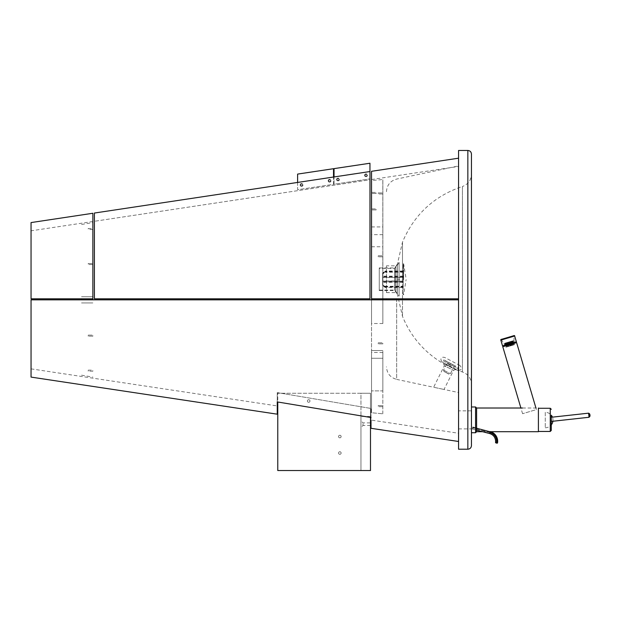 <?xml version="1.0" encoding="UTF-8"?>
<svg xmlns="http://www.w3.org/2000/svg" width="621" height="621" viewBox="0 0 621 621"><rect width="100%" height="100%" fill="white"/><g stroke="black" fill="none" stroke-linecap="round" stroke-linejoin="round"><path stroke-width="0.47" stroke-dasharray="3.1 2.33" d="M452.018 367.376L442.253 362.051L452.018 367.376M458.57 298.81L371.521 298.81L458.57 298.81L458.57 158.192L458.57 298.81L371.521 298.81L371.521 171.303M371.521 298.81L371.521 179.539L371.521 298.81L371.521 180.525L382.815 179.539L382.815 299.842M92.863 213.267L92.863 298.81L92.863 221.511L92.863 298.81L31.05 298.81L31.05 230.818L31.05 298.81L92.863 298.81L31.05 298.81L31.05 222.574M369.976 171.536L369.976 179.779L94.408 221.286L94.408 298.81L369.976 298.81L369.976 179.779L369.976 298.81L94.408 298.81L94.408 213.042L369.976 171.536L369.976 298.81L94.408 298.81L94.408 213.042L94.408 221.286L369.976 179.779L369.953 163.238L334.036 168.625L334.036 184.251L369.953 178.864L334.036 184.251L334.036 176.954M371.521 209.417L371.521 209.929L371.521 209.417M376.155 209.417L376.155 209.929L376.155 209.417M378.22 193.449L378.22 192.929L378.22 193.449M382.854 193.449L382.854 192.929L382.854 193.449M378.22 406.181L378.22 405.66L378.22 406.181M382.854 406.181L382.854 405.66L382.854 406.181M378.22 256.287L378.22 256.807L378.22 256.287M382.854 256.287L382.854 256.807L382.854 256.287M378.22 343.335L378.22 343.855L378.22 343.335M382.854 343.335L382.854 343.855L382.854 343.335M371.521 192.929L371.521 193.449L371.521 192.929M376.155 192.929L376.155 193.449L376.155 192.929M371.521 230.795L371.521 226.929L371.521 230.795M382.854 230.795L382.854 226.929L382.854 230.795M371.521 285.132L371.521 323.51L371.521 285.132M382.854 285.132L382.854 323.51L382.854 285.132M371.521 354.412L371.521 350.547L371.521 354.412M382.854 354.412L382.854 350.547L382.854 354.412M371.521 299.842L371.521 412.755L382.815 413.803L371.521 412.755L371.521 180.525M382.815 298.81L382.854 179.539L382.854 299.842M382.815 413.803L382.854 390.881L382.815 413.803M382.854 298.81L382.854 179.539M371.521 412.755L371.521 352.503L371.521 412.755M382.854 390.881L382.854 352.503L382.854 390.881L371.521 390.881L382.854 390.881M92.863 299.842L92.863 298.81M81.53 299.842L81.53 298.81M88.221 229.017L88.221 228.497L88.221 229.017M92.863 229.017L92.863 228.497L92.863 229.017M88.221 264.041L88.221 263.521L88.221 264.041M92.863 264.041L92.863 263.521L92.863 264.041M88.221 335.635L88.221 336.155L88.221 335.635M92.863 335.635L92.863 336.155L92.863 335.635M88.221 370.659L88.221 371.179L88.221 370.659M92.863 370.659L92.863 371.179L92.863 370.659M308.684 399.714A1.289 1.289 0 0 0 307.395 401.003A1.289 1.289 0 0 0 308.684 402.292A1.289 1.289 0 0 1 307.395 401.003A1.289 1.289 0 0 1 308.684 399.714A1.289 1.289 0 0 1 309.972 401.003A1.289 1.289 0 0 1 308.684 402.292A1.289 1.289 0 0 0 309.972 401.003A1.289 1.289 0 0 0 308.684 399.714A1.289 1.289 0 0 0 307.395 401.003A1.289 1.289 0 0 0 308.684 402.292A1.289 1.289 0 0 0 309.972 401.003A1.289 1.289 0 0 0 308.684 399.714A1.289 1.289 0 0 0 307.395 401.003A1.289 1.289 0 0 0 308.684 402.292A1.289 1.289 0 0 0 309.972 401.003A1.289 1.289 0 0 0 308.684 399.714M339.842 435.251A1.289 1.289 0 0 0 338.554 436.54A1.289 1.289 0 0 0 339.842 437.828A1.289 1.289 0 0 1 338.554 436.54A1.289 1.289 0 0 1 339.842 435.251A1.289 1.289 0 0 1 341.131 436.54A1.289 1.289 0 0 1 339.842 437.828A1.289 1.289 0 0 0 341.131 436.54A1.289 1.289 0 0 0 339.842 435.251A1.289 1.289 0 0 0 338.554 436.54A1.289 1.289 0 0 0 339.842 437.828A1.289 1.289 0 0 0 341.131 436.54A1.289 1.289 0 0 0 339.842 435.251A1.289 1.289 0 0 0 338.554 436.54A1.289 1.289 0 0 0 339.842 437.828A1.289 1.289 0 0 0 341.131 436.54A1.289 1.289 0 0 0 339.842 435.251M339.842 451.739A1.289 1.289 0 0 0 338.554 453.027A1.289 1.289 0 0 0 339.842 454.308A1.289 1.289 0 0 1 338.554 453.027A1.289 1.289 0 0 1 339.842 451.739A1.289 1.289 0 0 1 341.131 453.027A1.289 1.289 0 0 1 339.842 454.308A1.289 1.289 0 0 0 341.131 453.027A1.289 1.289 0 0 0 339.842 451.739A1.289 1.289 0 0 0 338.554 453.027A1.289 1.289 0 0 0 339.842 454.308A1.289 1.289 0 0 0 341.131 453.027A1.289 1.289 0 0 0 339.842 451.739A1.289 1.289 0 0 0 338.554 453.027A1.289 1.289 0 0 0 339.842 454.308A1.289 1.289 0 0 0 341.131 453.027A1.289 1.289 0 0 0 339.842 451.739M370.489 470.539L360.964 470.539L370.489 470.539L370.489 393.272L360.964 393.272L360.964 470.539L277.773 470.539L277.773 393.272L370.489 393.272L277.773 393.272L277.773 470.539L370.489 470.539L360.964 470.539L360.964 416.45L360.964 470.539L370.489 470.539L370.489 393.272L277.773 393.272L360.964 393.272L360.964 470.539L277.773 470.539L277.773 402.012M370.489 422.893L370.489 425.47L370.489 422.893L363.021 422.893L360.964 420.828L360.964 427.527L360.964 420.828M370.489 425.47L363.021 425.47L363.021 422.893L363.021 425.47L360.964 427.527M370.489 416.45L360.964 416.45L370.489 416.45M338.88 179.36A0.9 0.9 0 0 0 337.855 178.6A0.9 0.9 0 0 0 337.094 179.624A0.9 0.9 0 0 1 337.855 178.6A0.9 0.9 0 0 1 338.88 179.36A0.9 0.9 0 0 1 338.119 180.385A0.9 0.9 0 0 1 337.094 179.624A0.9 0.9 0 0 0 338.119 180.385A0.9 0.9 0 0 0 338.88 179.36M336.59 179.702A1.413 1.413 0 0 1 337.777 178.095A1.413 1.413 0 0 1 339.392 179.283A1.413 1.413 0 0 0 337.777 178.095A1.413 1.413 0 0 0 336.59 179.702A1.413 1.413 0 0 0 338.197 180.89A1.413 1.413 0 0 0 339.392 179.283A1.413 1.413 0 0 1 338.197 180.89A1.413 1.413 0 0 1 336.59 179.702M366.895 175.153A0.9 0.9 0 0 0 365.87 174.4A0.9 0.9 0 0 0 365.109 175.425A0.9 0.9 0 0 1 365.87 174.4A0.9 0.9 0 0 1 366.895 175.153A0.9 0.9 0 0 1 366.134 176.178A0.9 0.9 0 0 1 365.109 175.425A0.9 0.9 0 0 0 366.134 176.178A0.9 0.9 0 0 0 366.895 175.153M364.605 175.502A1.413 1.413 0 0 1 365.792 173.888A1.413 1.413 0 0 1 367.407 175.083A1.413 1.413 0 0 0 365.792 173.888A1.413 1.413 0 0 0 364.605 175.502A1.413 1.413 0 0 0 366.211 176.69A1.413 1.413 0 0 0 367.407 175.083A1.413 1.413 0 0 1 366.211 176.69A1.413 1.413 0 0 1 364.605 175.502M302.45 184.825A0.9 0.9 0 0 0 301.426 184.064A0.9 0.9 0 0 0 300.673 185.089A0.9 0.9 0 0 1 301.426 184.064A0.9 0.9 0 0 1 302.45 184.825A0.9 0.9 0 0 1 301.697 185.85A0.9 0.9 0 0 1 300.673 185.089A0.9 0.9 0 0 0 301.697 185.85A0.9 0.9 0 0 0 302.45 184.825M300.16 185.167A1.413 1.413 0 0 1 301.348 183.552A1.413 1.413 0 0 1 302.963 184.748A1.413 1.413 0 0 0 301.348 183.552A1.413 1.413 0 0 0 300.16 185.167A1.413 1.413 0 0 0 301.767 186.354A1.413 1.413 0 0 0 302.963 184.748A1.413 1.413 0 0 1 301.767 186.354A1.413 1.413 0 0 1 300.16 185.167M330.465 180.618A0.9 0.9 0 0 0 329.44 179.865A0.9 0.9 0 0 0 328.688 180.89A0.9 0.9 0 0 1 329.44 179.865A0.9 0.9 0 0 1 330.465 180.618A0.9 0.9 0 0 1 329.712 181.643A0.9 0.9 0 0 1 328.688 180.89A0.9 0.9 0 0 0 329.712 181.643A0.9 0.9 0 0 0 330.465 180.618M328.175 180.967A1.413 1.413 0 0 1 329.363 179.353A1.413 1.413 0 0 1 330.977 180.54A1.413 1.413 0 0 0 329.363 179.353A1.413 1.413 0 0 0 328.175 180.967A1.413 1.413 0 0 0 329.79 182.155A1.413 1.413 0 0 0 330.977 180.54A1.413 1.413 0 0 1 329.79 182.155A1.413 1.413 0 0 1 328.175 180.967M297.614 182.434L297.614 189.715L333.524 184.328L333.524 168.702L297.614 174.09L297.614 189.715L333.524 184.328L333.524 177.032M371.009 428.296L371.009 408.463L277.261 392.596L371.009 408.463L371.009 417.522L277.261 401.919L277.261 414.184M277.261 392.596L277.261 405.94L277.261 392.596M371.009 417.522L371.009 408.463L371.009 420.06L458.57 433.248L458.57 299.842L31.05 299.842L458.57 299.842L458.57 433.248M31.05 377.102L31.05 299.842L31.05 368.858L31.05 299.842L458.57 299.842L458.57 441.484L458.57 299.842M403.634 279.792L403.634 263.793L403.634 279.792M403.215 294.688L403.215 263.793L403.215 294.688L403.634 294.696L406.118 279.574M382.614 273.224L385.183 271.455L385.183 272.208L382.614 273.977L382.614 273.224L382.614 276.78L382.614 272.906L382.614 273.613L385.183 271.734L385.183 271.028L382.614 272.906M403.215 272.208L403.215 277.377L382.614 277.377L382.614 280.956L403.215 280.956L403.215 286.281L385.183 286.281L382.614 284.511L382.614 285.264L382.614 281.709L382.614 282.33L382.614 281.81L403.215 281.81L403.215 287.461L385.183 287.461L382.614 285.582L382.614 277.525L403.215 277.525L403.215 272.208L385.183 272.208M382.614 277.525L382.614 273.977M403.215 271.455L385.183 271.455M382.614 284.876L385.183 286.747L385.183 287.461M382.614 281.81L382.614 285.582M403.215 287.461L403.215 286.747L385.183 286.747M382.614 285.264L385.183 287.026L385.183 286.281M382.614 280.956L382.614 284.511M403.215 286.281L403.215 287.026L385.183 287.026M403.215 271.028L385.183 271.028M403.215 276.671L382.614 276.671M403.215 271.734L385.183 271.734M403.215 287.026L403.215 281.709L382.614 281.709M403.215 277.377L403.215 280.956M403.215 286.747L403.215 281.103L382.614 281.103M382.614 273.613L382.614 277.377M403.215 276.78L382.614 276.78M403.215 281.103L403.215 277.525M394.622 268.505L394.622 290.061L394.622 268.505M379.252 268.505L379.252 290.061L379.252 268.505M399.093 262.939L399.093 295.674L399.093 262.939M399.093 295.961L399.093 262.404L399.093 295.961M394.7 290.488L394.7 267.907L394.7 290.488M379.252 290.488L379.252 267.907L379.252 290.488M522.486 408.013L538.407 408.013L538.407 431.704M476.602 408.013L476.602 431.704M545.269 412.313L545.269 427.768L545.269 412.313A7.724 7.724 0 0 1 551.285 415.193L551.285 430.415M471.448 419.936L471.448 406.98L471.448 419.936M551.658 421.372L551.207 417.281L551.658 421.372M505.168 343.685L513.994 341.045L505.168 343.685M515.818 342.66L503.468 346.308M504.632 345.462L515.671 342.163L504.632 345.462M534.937 410.015L522.579 413.702L534.937 410.015M514.452 344.655L505.137 347.426L514.452 344.655M513.28 340.704L503.973 343.475L513.28 340.704M509.872 341.729L509.228 341.93L509.864 341.744M511.634 345.501L510.998 345.687L511.634 345.501M509.965 341.713L510.602 341.519L509.965 341.713M511.727 345.478L510.377 345.913L511.727 345.478M511.029 345.695L510.392 345.889L511.029 345.695M508.188 342.241L508.824 342.055L508.188 342.241M509.95 346.013L509.197 346.254L509.95 346.013M507.357 342.481L508.615 342.07L507.357 342.481M509.127 346.254L508.483 346.44L509.127 346.239M507.264 342.497L507.9 342.311L507.264 342.497M509.034 346.27L509.779 346.021L509.034 346.27M509.041 341.969L509.678 341.775L509.041 341.969M510.811 345.734L510.167 345.928L510.811 345.734M512.022 341.084L511.238 341.302L511.999 341.076L513.163 345.028L512.41 345.253L513.187 345.035M512.418 340.976L513.148 340.766L512.418 340.976M514.25 344.725L513.536 344.934L514.25 344.725M512.077 341.1L511.339 341.325L512.092 341.1L513.257 345.051L512.504 345.276L513.249 345.051M510.408 341.604L511.114 341.395L510.408 341.604M512.24 345.361L511.533 345.571L512.24 345.361M509.251 341.954L509.957 341.729L509.251 341.954M508.032 342.311L508.746 342.101L508.032 342.311M509.872 346.06L509.158 346.277L509.872 346.06M506.868 342.652L507.582 342.443L506.868 342.652M508.708 346.402L507.994 346.619L508.708 346.402M505.874 342.939L506.581 342.73L505.874 342.939M507.706 346.689L507 346.906L507.706 346.689M505.137 343.149L505.851 342.939L505.137 343.149M506.977 346.898L506.262 347.108L506.977 346.898M504.741 343.258L505.455 343.04L504.741 343.258M506.573 347.007L505.867 347.217L506.573 347.007M504.726 343.25L505.432 343.04L504.726 343.25L505.867 347.217L506.596 346.992L505.89 347.201M505.075 343.134L506.488 342.707L505.075 343.134M506.752 342.621L507.458 342.412L506.752 342.621M508.583 346.371L507.877 346.588L508.583 346.371M509.74 346.029L509.026 346.239L509.74 346.029M509.119 341.915L509.833 341.705L509.119 341.915M510.959 345.672L510.167 345.913L510.959 345.68L509.794 341.729L509.003 341.961L509.794 341.729M510.291 341.573L510.998 341.364L510.291 341.573M512.123 345.33L511.409 345.54L512.123 345.33M510.912 341.41L511.657 341.193L510.912 341.41M512.783 345.152L512.03 345.377L512.783 345.152M511.223 341.333L511.968 341.108L511.223 341.333L512.41 345.253M513.093 345.074L512.341 345.299L513.093 345.074M511.005 341.41L511.751 341.185L511.005 341.41M512.876 345.152L511.425 345.587L512.876 345.152M506.984 342.606L506.169 342.839L506.961 342.606L508.079 346.565L508.902 346.332L507.334 346.79L508.125 346.557M505.898 342.908L506.651 342.683L505.898 342.908M507.768 346.65L507.023 346.867L507.768 346.65M506.115 342.831L506.868 342.606L506.115 342.831M507.986 346.572L508.731 346.347L507.986 346.565M506.821 342.613L507.567 342.396L506.821 342.613M510.136 341.635L510.881 341.41L510.136 341.635M512.007 345.377L511.254 345.594L512.053 345.361L510.866 341.426M495.535 442.408L496.42 443.037L497.048 442.68L496.916 443.177M495.535 442.4A0.512 0.512 180 0 1 495.535 442.338L496.552 442.548A8.966 8.966 180 0 0 489.961 432.581L489.697 433.567M472.659 427.473L472.791 426.976L472.659 427.473L490.054 432.053L472.659 427.489M472.263 428.979L472.527 427.993L472.263 428.979L482.61 431.704L472.263 428.979M471.448 419.843L471.448 428.886L471.448 419.843M458.57 419.889L458.57 410.854L458.57 419.889M397.277 279.271C397.308 260.137 397.331 260.106 397.355 279.194C397.331 298.336 397.308 298.359 397.277 279.271C397.308 260.137 397.331 260.106 397.355 279.194C397.331 298.336 397.308 298.359 397.277 279.271L402.493 279.334L402.493 316.345L402.493 242.12L402.493 279.334M471.448 174.191L471.448 384.275L471.448 174.191C471.114 180.245 468.11 184.344 462.435 186.479L462.435 371.987L462.435 186.479C434.102 196.034 414.129 214.579 402.493 242.12L397.316 264.422L395.779 265.842L386.464 265.842L386.464 292.623L386.464 265.842M395.818 279.194C395.794 261.946 395.763 261.969 395.74 279.271C395.763 296.52 395.794 296.496 395.818 279.194C395.794 261.946 395.763 261.969 395.74 279.271C395.763 296.52 395.794 296.496 395.818 279.194M386.464 292.623L395.779 292.623L397.316 294.043L402.493 316.345C410.869 336.823 424.601 352.643 443.704 363.805L444.318 365.831L453.609 370.287L444.318 365.831L433.629 387.248L444.038 389.46L396.664 379.392L396.664 299.842M458.57 392.55L458.57 165.916L458.57 392.55L444.031 389.46L453.609 370.287L455.566 369.542L443.697 363.805L455.566 369.542M458.57 449.216L458.57 150.461M471.448 154.07L471.448 445.606M386.464 299.842L386.464 298.81M446.592 361.438L455.822 366.266L446.592 361.438M451.382 365.761L447.073 363.409L451.382 365.761M443.254 360.855L458.469 368.858L443.254 360.855M452.996 364.938L444.62 360.405L452.996 364.938M460.014 365.544L444.892 357.541C440.825 356.237 439.73 359.598 442.393 362.167L457.84 370.31C461.628 370.333 462.358 368.75 460.021 365.544M443.666 370.163L450.372 373.687L443.666 370.163M444.062 371.529L448.898 374.059L444.062 371.529M550.26 431.448L550.26 408.269M475.57 432.736L475.57 406.98M589.034 417.25L588.584 413.175M514.662 336.015L500.829 340.106M502.536 345.889L516.369 341.798M514.825 342.373L504.167 345.602M516.602 342.59L502.769 346.673M503.46 346.285L515.81 342.637L503.46 346.285M495.535 442.331L495.535 442.338A7.933 7.933 0 0 0 495.612 441.244L495.612 441.236M497.669 441.283A10.045 10.045 180 0 0 490.186 431.572L472.791 426.976L490.186 431.572L490.054 432.069A9.525 9.525 0 0 1 497.048 442.68L497.561 442.75M489.961 432.565L472.527 427.97L489.961 432.581M472.263 428.971L476.602 430.112M467.846 449.216L467.846 150.461M396.664 298.81L396.664 379.392C390.306 377.591 386.906 373.392 386.464 366.794M446.678 361.484L455.783 366.289L453.904 367.027L450.372 373.687C450.116 375.643 447.159 372.872 444.007 371.498L443.549 370.077L447.073 363.409L446.678 361.484M457.739 370.24L458.469 368.858L457.856 367.329L446.212 361.111C444.155 359.831 443.083 359.683 442.99 360.669L442.253 362.051M371.521 179.539L458.57 166.428M92.863 221.511L31.05 230.818M371.521 208.904L376.155 208.904L371.521 208.904M378.22 192.929L382.854 192.929L378.22 192.929M378.22 405.66L382.854 405.66L378.22 405.66M378.22 255.774L382.854 255.774L378.22 255.774M378.22 342.823L382.854 342.823L378.22 342.823M371.521 192.417L376.155 192.417L371.521 192.417M371.521 226.929L382.854 226.929M371.521 246.762L382.854 246.762M371.521 350.547L382.854 350.547L371.521 350.547M382.854 358.278L371.521 358.278L382.854 358.278M382.854 323.51L371.521 323.51M382.854 234.653L371.521 234.653M376.155 193.449L371.521 193.449L376.155 193.449M382.854 343.855L378.22 343.855L382.854 343.855M382.854 256.807L378.22 256.807L382.854 256.807M382.854 406.693L378.22 406.693L382.854 406.693M382.854 193.962L378.22 193.962L382.854 193.962M376.155 209.929L371.521 209.929L376.155 209.929M382.854 352.503L371.521 352.503M81.53 375.2L92.863 377.102M88.221 228.497L92.863 228.497M88.221 263.521L92.863 263.521L88.221 263.521M88.221 335.123L92.863 335.123L88.221 335.123M88.221 370.147L92.863 370.147M81.53 296.745L92.863 296.745L81.53 296.745M92.863 302.932L81.53 302.932L92.863 302.932M92.863 336.155L88.221 336.155L92.863 336.155M92.863 371.179L88.221 371.179M92.863 264.554L88.221 264.554L92.863 264.554M92.863 229.529L88.221 229.529M81.53 224.476L92.863 222.574M31.05 368.858L277.261 405.94M403.215 263.793L403.634 263.793L406.118 278.907M403.215 282.33L382.614 282.33M403.215 276.151L382.614 276.151M399.093 262.815L394.622 268.427L379.252 268.427M379.252 290.574L394.7 290.574L399.093 296.085M379.252 267.907L394.7 267.907L399.093 262.404M379.252 290.061L394.622 290.061L399.093 295.674M482.633 431.704L490.683 431.704M552.9 421.24A7.724 7.724 0 0 0 552.442 417.157M545.269 427.768A7.724 7.724 0 0 0 551.285 424.88M501.178 339.47L504.12 343.972M536.412 409.619L535.939 408.013M522.579 413.702L520.895 408.013M513.994 341.045L514.017 335.674M503.973 343.475L505.137 347.426M509.825 341.736L510.998 345.687M509.919 341.721L511.091 345.672M510.384 345.905L509.212 341.961M508.141 342.256L509.313 346.207M507.318 342.489L508.483 346.44M507.225 342.513L508.389 346.464M507.924 342.295L509.088 346.246M510.167 345.913L509.003 341.961L510.167 345.928M511.976 341.092L513.14 345.043L511.968 341.108M512.372 340.983L513.536 344.934M512.395 340.991L513.559 344.942M512.038 341.108L513.202 345.059M511.339 341.325L512.504 345.276M510.361 341.62L511.533 345.571M507.994 342.326L509.158 346.277M506.829 342.66L507.994 346.619M505.828 342.955L507 346.906L505.851 342.939M505.098 343.157L506.262 347.108M504.679 343.258L505.843 347.209M505.036 343.141L506.2 347.092M505.735 342.932L506.899 346.883M506.705 342.637L507.877 346.588M507.862 342.287L509.026 346.239M509.08 341.93L510.245 345.881M510.245 341.589L511.409 345.54M511.176 341.348L512.341 345.299M510.959 341.418L512.131 345.369M510.26 341.635L511.425 345.587M508.032 342.303L509.197 346.254L507.994 342.295M506.946 342.613L508.11 346.572M506.169 342.839L507.334 346.79M505.859 342.916L507.023 346.867M506.068 342.846L507.241 346.797M506.775 342.629L507.939 346.58M507.815 342.311L508.987 346.262M510.089 341.643L511.254 345.594M512.053 345.361L510.881 341.41M508.615 342.07L509.771 346.044M508.731 346.347L507.567 342.396M508.032 346.565L506.868 342.606M507.815 346.634L506.651 342.683M508.902 346.332L507.737 342.381M509.988 346.013L508.824 342.062L509.988 346.006M511.176 345.664L510.004 341.713M512.216 345.354L511.052 341.403M512.923 345.136L511.751 341.185M512.83 345.144L511.657 341.193M512.162 345.315L510.998 341.364M510.998 345.656L509.833 341.705M508.63 346.363L507.458 342.412M507.652 346.658L506.488 342.707M506.953 346.875L505.789 342.924M506.596 346.992L505.432 343.04M506.62 346.992L505.455 343.04M507.753 346.681L506.581 342.73M508.746 346.394L507.582 342.443M509.911 346.052L508.746 342.101M511.13 345.695L509.965 341.736M512.286 345.346L511.114 341.395M513.955 344.834L512.791 340.882M514.312 344.717L513.148 340.766L514.289 344.717M513.893 344.818L512.729 340.867M510.85 345.726L509.678 341.775M509.073 346.262L507.9 342.311M511.075 345.687L509.903 341.736M511.766 345.47L510.602 341.519M511.673 345.486L510.509 341.534M513.854 340.556L515.019 344.508M490.186 431.556L472.791 426.976M471.448 410.854L458.57 410.854M386.464 191.672C386.906 185.074 390.306 180.874 396.664 179.073L458.57 165.916M455.558 369.534L462.435 371.987C468.11 374.129 471.114 378.22 471.448 384.275M458.57 428.886L471.448 428.886"/><path stroke-width="0.93" d="M458.57 158.192L371.521 171.303L371.521 298.81L458.57 298.81M92.863 298.81L92.863 213.267L31.05 222.574L31.05 298.81L92.863 298.81L92.863 299.842M94.408 213.042L94.408 298.81L369.976 298.81L369.976 171.536L94.408 213.042M382.815 299.842L382.815 298.81M371.521 298.81L371.521 299.842M382.854 299.842L382.854 298.81M81.53 298.81L81.53 299.842M370.489 417.436L370.489 470.539L370.489 417.436M277.773 402.012L277.773 470.539L370.489 470.539M369.953 171.543L369.953 163.238L334.036 168.625L334.036 176.954M333.524 177.032L333.524 168.702L297.614 174.09L297.614 182.434M371.009 420.06L371.009 428.296L458.57 441.484M458.57 299.842L31.05 299.842L31.05 377.102L277.261 414.184L277.261 401.919L371.009 417.522M490.683 431.704L538.407 431.704L538.407 408.013M471.448 406.98L475.57 406.98L475.57 432.736L476.602 431.704L476.602 408.013L522.486 408.013M538.407 408.269L550.26 408.269L550.26 431.448L551.285 430.415L551.285 415.193A7.724 7.724 0 0 1 552.442 417.157M502.544 339.097L514.017 335.674L502.544 339.097M503.328 345.843L503.468 346.308L511.665 343.941L515.818 342.66L515.678 342.187M495.915 442.905A0.512 0.512 180 0 1 495.535 442.4A0.512 0.512 0 0 0 495.915 442.897L496.42 443.029L495.915 442.897M496.42 443.037L496.916 443.177A0.512 0.512 0 0 0 497.561 442.734L497.561 442.75A0.512 0.512 180 0 1 496.916 443.177L497.048 442.657L496.42 443.029L496.916 443.177L495.535 442.4A0.512 0.512 0 0 1 495.535 442.331L495.535 442.4M476.602 430.112L489.697 433.567C493.4 434.793 495.372 437.347 495.612 441.244A7.933 7.933 0 0 0 489.697 433.567L489.961 432.565A8.966 8.966 0 0 1 496.552 442.525L495.535 442.331L495.612 441.236A7.933 7.933 180 0 1 495.535 442.331M467.846 150.461L458.57 150.461L458.57 449.216L467.846 449.216C470.035 448.999 471.238 447.795 471.448 445.606L471.448 154.07C471.238 151.881 470.035 150.678 467.846 150.461L467.846 449.216M386.464 298.81L386.464 299.842M551.658 421.38L589.034 417.265L589.95 416.225C590.152 414.626 589.702 413.602 588.584 413.167L589.034 417.25M589.717 414.083L589.942 416.124L589.717 414.083M500.829 340.106L514.662 336.015L516.369 341.798L502.536 345.889L500.829 340.106C500.565 339.656 500.992 339.338 502.11 339.159L512.659 336.039C514.157 335.449 514.825 335.449 514.662 336.015M516.602 342.59L502.769 346.673L516.602 342.59L535.939 408.013M502.536 345.889L514.825 342.373M496.916 443.177A0.512 0.512 0 0 0 497.561 442.75L497.669 441.283A10.045 10.045 180 0 1 497.561 442.75L497.048 442.657A9.525 9.525 180 0 0 490.054 432.053L490.186 431.556C494.875 433.101 497.367 436.338 497.669 441.267A10.045 10.045 0 0 0 490.186 431.556M489.697 433.567L482.61 431.704L489.697 433.567A7.933 7.933 180 0 1 495.612 441.236M497.561 442.734A10.045 10.045 0 0 0 497.669 441.267L497.669 441.283M396.664 299.842L396.664 298.81M476.602 431.704L482.633 431.704M538.407 431.448L550.26 431.448M550.26 408.269L551.285 409.301M471.448 432.736L475.57 432.736M475.57 406.98L476.602 408.013M551.285 417.273L588.584 413.167M551.285 424.88A7.724 7.724 0 0 0 552.9 421.24M520.895 408.013L502.769 346.673M504.167 345.602L516.369 341.798"/></g></svg>
